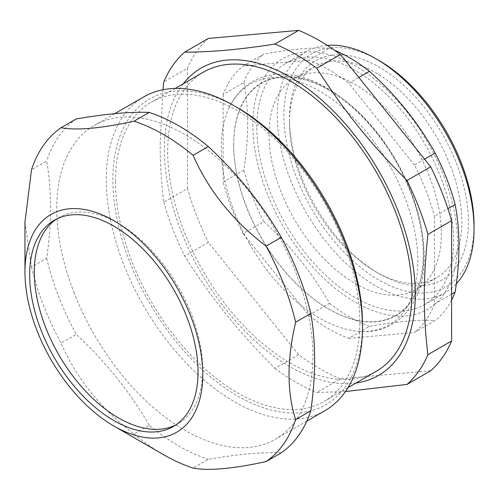<?xml version="1.0" encoding="UTF-8"?>
<svg xmlns="http://www.w3.org/2000/svg" width="499" height="499" viewBox="0 0 499 499"><rect width="100%" height="100%" fill="white"/><g stroke="black" fill="none" stroke-linecap="round" stroke-linejoin="round"><path stroke-width="0.37" stroke-dasharray="2.5 1.87" d="M298.627 354.664L208.389 242.408L184.686 256.093C212.131 299.044 237.811 330.98 274.918 368.349L298.627 354.664A200.766 115.918 -120 0 0 340.449 378.81L316.746 392.495L345.47 391.54M162.961 89.745L160.167 144.124C160.135 163.092 161.333 182.453 163.772 202.195L187.481 188.51A200.766 115.918 -120 0 0 208.389 242.408M187.481 188.51L187.481 68.195L163.772 81.88M208.389 38.442A200.766 115.918 -120 0 0 187.481 68.195M430.687 370.751L340.449 378.81M249.35 243.531A139.015 80.258 -120 0 0 357.39 331.205A139.015 80.258 -120 0 0 389.045 164.47A139.015 80.258 -120 0 0 228.823 108.52A139.015 80.258 -120 0 0 249.35 243.531M269.023 134.262A121.862 70.359 -120 0 0 322.217 256.898A121.862 70.359 -120 0 0 416.129 289.545A121.862 70.359 -120 0 0 416.129 148.833A121.862 70.359 -120 0 0 294.267 78.474A121.862 70.359 -120 0 0 269.023 134.262M175.648 425.048A119.061 68.737 -120 0 0 178.006 423.788A119.061 68.737 -120 0 0 178.006 286.307A119.061 68.737 -120 0 0 58.944 217.57A119.061 68.737 -120 0 0 56.68 218.98M237.661 107.765A176.49 101.896 -120 0 0 129.584 117.421A176.49 101.896 -120 0 0 129.584 261.526A176.49 101.896 -120 0 0 269.959 409.71A176.49 101.896 -120 0 0 362.461 323.92M115.506 181.343A172.754 99.738 60 0 1 151.284 102.258A172.754 99.738 60 0 1 324.038 202.001A172.754 99.738 60 0 1 324.038 401.477A172.754 99.738 60 0 1 190.911 355.194A172.754 99.738 60 0 1 115.506 181.343M24.95 222.186L31.512 267.071L46.7 258.301C51.771 222.928 51.771 190.481 46.7 160.959L31.512 169.729M281.293 452.799C262.031 452.044 237.692 454.221 208.289 459.317L193.101 468.087M149.232 425.223C129.965 392.021 105.632 361.75 76.228 334.405L61.04 343.175C76.597 378.516 100.929 408.787 134.044 433.993L149.232 425.223A196.045 113.186 -120 0 0 208.289 459.317M31.512 267.071A196.045 113.186 -120 0 0 43.519 305.369A196.045 113.186 -120 0 0 61.04 343.175M134.044 433.993A196.045 113.186 -120 0 0 163.572 454.714M46.7 258.301A196.045 113.186 -120 0 0 58.707 296.599A196.045 113.186 -120 0 0 76.228 334.405M76.228 118.955A196.045 113.186 -120 0 0 46.7 160.959M73.902 292.277A181.162 104.59 -120 0 0 275.417 439.257A181.162 104.59 -120 0 0 275.417 230.07A181.162 104.59 -120 0 0 94.261 125.48A181.162 104.59 -120 0 0 73.902 292.277M143.781 96.887A181.162 104.59 -120 0 0 123.421 263.684A181.162 104.59 -120 0 0 324.936 410.665M233.7 144.735A134.013 77.37 60 0 1 328.461 90.026A134.013 77.37 60 0 1 423.221 254.159A134.013 77.37 60 0 1 328.461 308.869A134.013 77.37 60 0 1 260.796 236.981A134.013 77.37 60 0 1 233.7 144.735L233.7 144.367A134.468 77.638 -120 0 0 328.785 309.056A134.468 77.638 -120 0 0 423.869 254.159A134.468 77.638 -120 0 0 328.785 89.464A134.468 77.638 -120 0 0 233.7 144.367M451.601 294.142L434.429 304.053L434.429 216.454L447.902 208.682M424.549 159.15L414.457 164.976A158.751 91.654 60 0 1 434.429 216.454M414.457 164.976L348.757 83.246L358.85 77.42M308.806 60.179L243.107 66.049L263.803 54.098C290.811 49.195 312.711 47.243 329.502 48.235L308.806 60.179A158.751 91.654 60 0 1 348.757 83.246M223.134 94.467L223.134 182.066L243.83 170.115C248.932 137.967 248.932 108.77 243.83 82.516L223.134 94.467A158.751 91.654 60 0 1 243.107 66.049M243.107 233.544L308.806 315.274L329.502 303.33C312.711 273.14 290.811 245.895 263.803 221.6L243.107 233.544A158.751 91.654 60 0 1 223.134 182.066M348.757 338.341L414.457 332.471L435.153 320.526C418.355 319.535 396.456 321.493 369.453 326.396L348.757 338.341A158.751 91.654 60 0 1 308.806 315.274M434.429 304.053A158.751 91.654 60 0 1 414.457 332.471M443.829 176.097A144.741 83.564 60 0 1 355.194 302.194A144.741 83.564 60 0 1 266.56 73.746A144.741 83.564 60 0 1 443.829 176.097M256.81 127.208A139.14 80.333 60 0 1 285.628 63.516A139.14 80.333 60 0 1 424.768 143.843A139.14 80.333 60 0 1 424.761 304.509A139.14 80.333 60 0 1 317.545 267.233A139.14 80.333 60 0 1 256.81 127.208M451.601 300.08A158.751 91.654 60 0 1 435.153 320.526M369.453 326.396A158.751 91.654 60 0 1 329.502 303.33M263.803 221.6A158.751 91.654 60 0 1 243.83 170.115M243.83 82.516A158.751 91.654 60 0 1 263.803 54.098M329.502 48.235A158.751 91.654 60 0 1 334.455 50.187M183.233 83.813A177.426 102.438 -120 0 0 164.371 149.32A177.426 102.438 -120 0 0 228.835 313.135A177.426 102.438 -120 0 0 355.987 383.039M163.772 202.195A200.766 115.918 -120 0 0 184.686 256.093M274.918 368.349A200.766 115.918 -120 0 0 316.746 392.495M203.449 72.143A172.754 99.738 -120 0 0 167.67 151.228A172.754 99.738 -120 0 0 243.075 325.08A172.754 99.738 -120 0 0 376.202 371.362M289.495 122.442A121.862 70.359 -120 0 0 375.666 271.693A121.862 70.359 -120 0 0 436.594 277.731A121.862 70.359 -120 0 0 436.594 137.013A121.862 70.359 -120 0 0 314.732 66.66A121.862 70.359 -120 0 0 289.495 122.442L289.495 118.631A126.534 73.054 -120 0 0 378.966 273.602A126.534 73.054 -120 0 0 468.436 221.943A126.534 73.054 -120 0 0 378.966 66.972A126.534 73.054 -120 0 0 289.495 118.631M378.966 60.498A134.468 77.638 -120 0 0 283.881 115.394A134.468 77.638 -120 0 0 378.966 280.082A134.468 77.638 -120 0 0 474.05 225.186M327.219 45.347A139.14 80.333 -120 0 0 306.099 51.696A139.14 80.333 -120 0 0 277.282 115.394A139.14 80.333 -120 0 0 338.016 255.413A139.14 80.333 -120 0 0 445.233 292.688A139.14 80.333 -120 0 0 456.311 283.831M58.944 217.57L54.322 220.24M178.006 423.788L173.384 426.458M114.708 113.672L94.261 125.48M306.804 421.131L275.417 439.257M357.39 331.205C395.582 335.777 423.907 304.365 424.094 260.372C424.63 237.923 419.902 214.271 409.904 189.42C386.706 130.813 335.06 80.046 290.387 74.875C262.031 70.858 238.715 85.423 228.823 108.52M328.461 308.869L328.785 309.056M175.255 88.423L151.284 102.258M348.009 387.642L324.038 401.477M314.732 66.66L294.267 78.474M436.594 277.731L416.129 289.545M375.666 271.693L378.966 273.602M306.099 51.696L285.628 63.516M445.233 292.688L424.761 304.509"/><path stroke-width="0.75" d="M208.389 38.442L298.627 30.383L274.918 44.068C240.013 49.544 209.936 52.233 184.686 52.133L208.389 38.442M340.449 54.534L430.687 166.785L406.984 180.47C369.871 143.107 344.191 111.165 316.746 68.22L340.449 54.534A200.766 115.918 -120 0 0 298.627 30.383M451.601 220.683L451.601 340.998L427.893 354.683C423.065 314.432 423.065 280.201 427.893 234.374L451.601 220.683A200.766 115.918 -120 0 0 430.687 166.785M345.47 391.54L406.984 384.436L430.687 370.751A200.766 115.918 -120 0 0 451.601 340.998M56.68 218.98A119.061 68.737 -120 0 0 45.565 327.194A119.061 68.737 -120 0 0 175.648 425.048M306.804 421.131L324.936 410.665A181.162 104.59 -120 0 0 362.461 327.731L362.461 323.92A176.49 101.896 -120 0 0 237.661 107.765L234.362 105.863A181.162 104.59 -120 0 0 143.781 96.887L114.708 113.672M61.04 127.719L76.228 118.955C105.632 113.853 129.965 111.676 149.232 112.431L134.044 121.201C100.929 128.443 76.597 130.619 61.04 127.719A196.045 113.186 -120 0 0 31.512 169.729L24.95 222.186L24.95 272.017A125.729 72.592 -120 0 0 36.864 330.226A125.729 72.592 -120 0 0 113.853 426.009A125.729 72.592 -120 0 0 202.756 374.68A125.729 72.592 -120 0 0 113.853 220.689A125.729 72.592 -120 0 0 24.95 272.017M208.289 146.525C237.692 173.87 262.031 204.147 281.293 237.343L266.104 246.113C232.989 220.914 208.657 190.637 193.101 155.295L208.289 146.525A196.045 113.186 -120 0 0 149.232 112.431M310.821 313.453C315.892 342.969 315.892 375.416 310.821 410.789L295.633 419.559C286.85 392.183 286.85 359.735 295.633 322.217L310.821 313.453A196.045 113.186 -120 0 0 281.293 237.343M113.853 426.009L163.572 454.714A196.045 113.186 -120 0 0 193.101 468.087C208.657 470.981 232.989 468.811 266.104 461.569L281.293 452.799A196.045 113.186 -120 0 0 310.821 410.789M266.104 461.569A196.045 113.186 -120 0 0 295.633 419.559M295.633 322.217A196.045 113.186 -120 0 0 266.104 246.113M193.101 155.295A196.045 113.186 -120 0 0 134.044 121.201M40.943 329.864A119.061 68.737 -120 0 0 173.384 426.458A119.061 68.737 -120 0 0 173.384 288.977A119.061 68.737 -120 0 0 54.322 220.24A119.061 68.737 -120 0 0 40.943 329.864M362.461 327.731A181.162 104.59 -120 0 0 234.362 105.863M447.902 208.682L455.125 204.509C460.228 230.763 460.228 259.96 455.125 292.108L451.601 294.142M358.85 77.42L369.453 71.295C396.456 95.59 418.355 122.835 435.153 153.025L424.549 159.15M435.153 153.025A158.751 91.654 60 0 1 446.692 178.63A158.751 91.654 60 0 1 455.125 204.509M455.125 292.108A158.751 91.654 60 0 1 451.601 300.08M334.455 50.187A158.751 91.654 60 0 1 369.453 71.295M184.686 52.133A200.766 115.918 -120 0 0 163.772 81.88L162.961 89.745M355.987 383.039A177.426 102.438 -120 0 0 378.535 170.533A177.426 102.438 -120 0 0 183.233 83.813M406.984 384.436A200.766 115.918 -120 0 0 427.893 354.683M427.893 234.374A200.766 115.918 -120 0 0 406.984 180.47M316.746 68.22A200.766 115.918 -120 0 0 274.918 44.068M348.009 387.642L376.202 371.362A172.754 99.738 -120 0 0 376.202 171.881A172.754 99.738 -120 0 0 203.449 72.143L175.255 88.423M456.311 283.831A139.14 80.333 -120 0 0 474.05 228.997L474.05 225.186A134.468 77.638 -120 0 0 378.966 60.498L375.666 58.589A139.14 80.333 -120 0 0 327.219 45.347M474.05 228.997A139.14 80.333 -120 0 0 375.666 58.589"/></g></svg>
